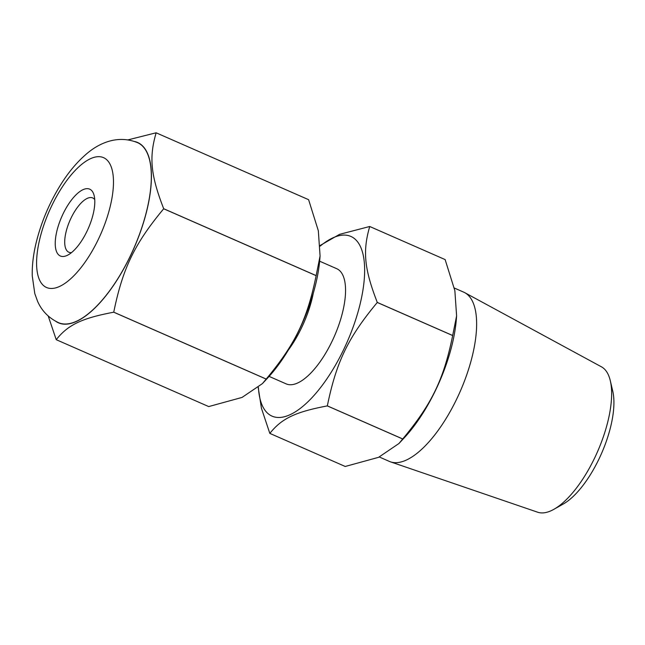 <?xml version="1.0" encoding="UTF-8"?>
<svg xmlns="http://www.w3.org/2000/svg" width="645" height="645" viewBox="0 0 645 645"><rect width="100%" height="100%" fill="white"/><g stroke="black" fill="none" stroke-linecap="round" stroke-linejoin="round"><path stroke-width="0.97" d="M48.23 316.034L56.228 339.681C68.136 324.757 81.657 318.291 113.722 312.204L266.183 379.091L262.426 383.606L242.028 397.433L208.706 406.576L56.244 339.689A115.278 45.819 113.7 0 1 56.228 339.681M113.746 312.172C122.752 268.215 134.507 243.883 163.685 208.77L316.139 275.657C307.141 319.614 295.386 343.946 266.208 379.058L113.746 312.172A115.278 45.819 113.7 0 1 113.722 312.204M163.693 208.722C150.72 175.271 148.947 157.404 156.146 132.805L308.608 199.692L318.324 230.725L320.073 255.968L316.155 275.608L163.693 208.722A115.278 45.819 113.7 0 1 163.685 208.77M320.073 255.968L319.847 258.871A98.475 39.143 113.7 0 1 267.53 378.123L262.426 383.606M128.049 139.868L156.13 132.789A115.278 45.819 113.7 0 1 156.146 132.805L308.592 199.676A115.278 45.819 113.7 0 1 308.608 199.692M137.53 142.65A98.298 39.071 113.7 0 1 133.813 248.357A98.298 39.071 113.7 0 1 58.55 322.677C48.778 318.05 41.772 310.89 37.539 301.215L34.79 293.596L32.25 275.867C32.016 265.635 33.274 254.775 36.023 243.278C41.248 221.807 49.875 201.651 61.888 182.809C68.991 171.763 76.755 162.524 85.18 155.082C97.589 143.851 116.785 134.241 137.53 142.65M93.227 213.866A36.499 14.504 -66.3 0 0 93.993 194.967A36.499 14.504 -66.3 0 0 61.743 216.744A36.499 14.504 -66.3 0 0 67.564 255.218A36.499 14.504 -66.3 0 0 93.227 213.866M71.49 252.63A29.654 11.787 113.7 0 1 68.87 252.243A29.654 11.787 113.7 0 1 69.991 220.356A29.654 11.787 113.7 0 1 92.695 197.942A29.654 11.787 113.7 0 1 94.742 199.611M134.692 141.537A98.475 39.143 113.7 0 1 133.878 248.389A98.475 39.143 113.7 0 1 55.809 321.347M258.226 387.629L261.443 408.277L269.82 433.384A115.278 45.819 -66.3 0 0 269.836 433.392C281.728 418.46 295.249 411.994 327.313 405.907A115.278 45.819 -66.3 0 0 327.338 405.874C336.343 361.918 348.09 337.585 377.269 302.473L452.677 335.545C443.671 379.51 431.916 403.843 402.738 438.955L327.338 405.874M445.139 259.588A115.278 45.819 -66.3 0 0 445.123 259.572L454.854 290.621L456.604 315.865L452.685 335.505L377.285 302.424C364.312 268.973 362.538 251.107 369.738 226.508L445.139 259.588L369.722 226.492L339.552 234.353L320.202 245.447M258.411 387.468A98.121 38.998 -66.3 0 0 311.108 398.594A98.121 38.998 -66.3 0 0 364.449 276.624A98.121 38.998 -66.3 0 0 320.234 246.084M327.313 405.907L402.714 438.987L398.957 443.502L378.567 457.329L345.236 466.472L269.836 433.392M288.323 350.09A63.234 25.131 -66.3 0 0 313.301 293.161M553.902 509.308L563.214 504.059A69.749 27.719 -66.3 0 0 601.495 453.532A69.749 27.719 -66.3 0 0 612.75 391.144L610.307 380.735A79.424 31.565 113.7 0 1 597.488 451.774A79.424 31.565 113.7 0 1 553.902 509.308A79.424 31.565 113.7 0 1 537.656 512.211L390.531 461.86A92.428 36.733 -66.3 0 0 460.159 391.531A92.428 36.733 -66.3 0 0 464.755 292.669A92.428 36.733 -66.3 0 0 463.658 292.129L454.306 288.025M464.755 292.669L601.43 366.82A79.424 31.565 113.7 0 1 610.307 380.735M379.325 456.999L389.387 461.417A92.428 36.733 -66.3 0 0 390.531 461.86M398.957 443.502L404.238 437.834A98.121 38.998 -66.3 0 0 456.362 319.017L456.604 315.865M269.118 376.398L286.186 383.888A62.896 25.002 -66.3 0 0 334.344 336.335A62.896 25.002 -66.3 0 0 336.722 268.691L319.654 261.201M39.659 239.48A70.91 28.187 113.7 0 1 105.748 158.936A70.91 28.187 113.7 0 1 79.666 269.288A70.91 28.187 113.7 0 1 39.659 239.48"/></g></svg>

